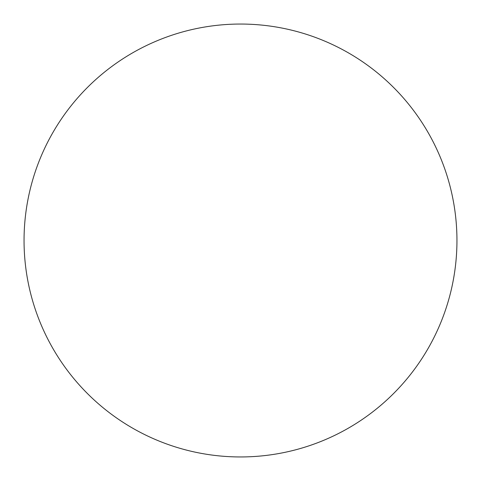 <?xml version="1.0" encoding="UTF-8"?>
<svg xmlns="http://www.w3.org/2000/svg" width="481" height="481" viewBox="0 0 481 481"><rect width="100%" height="100%" fill="white"/><g stroke="black" fill="none" stroke-linecap="round" stroke-linejoin="round"><path stroke-width="0.72" d="M24.05 240.5A216.45 216.45 0 0 1 348.725 53.048A216.45 216.45 0 0 1 348.725 427.952A216.45 216.45 0 0 1 24.05 240.5"/></g></svg>
